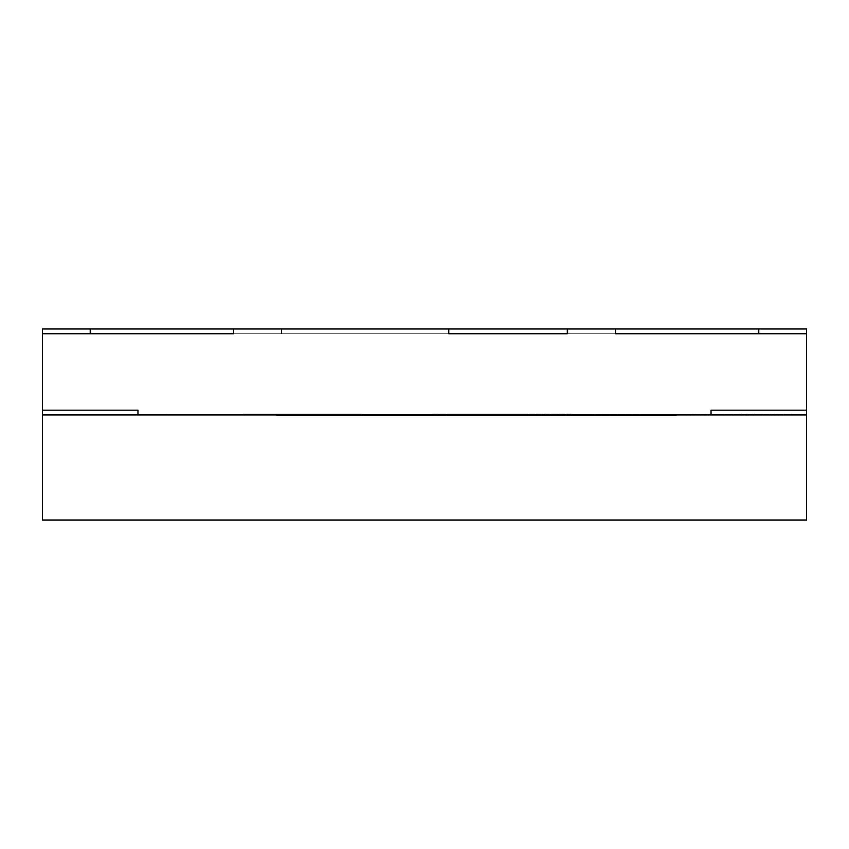 <?xml version="1.0" encoding="UTF-8"?>
<svg xmlns="http://www.w3.org/2000/svg" width="849" height="849" viewBox="0 0 849 849"><rect width="100%" height="100%" fill="white"/><g stroke="black" fill="none" stroke-linecap="round" stroke-linejoin="round"><path stroke-width="0.64" stroke-dasharray="4.25 3.18" d="M508.031 415.426L469.868 415.426L469.868 414.471L508.031 414.471L508.031 415.426L508.031 414.471L469.868 414.471L524.788 414.471L453.154 414.471L684.772 414.471L137.963 414.949L137.963 410.173L42.45 410.173L42.45 333.763L90.206 333.763L90.206 328.988L90.684 333.763L233.475 333.763L233.475 328.988L42.45 328.988L448.781 328.988L42.45 328.988L281.231 328.988L233.475 328.988L233.475 333.763L233.475 328.988L233.475 333.763L42.45 333.763L42.45 328.988L42.45 414.949L42.45 410.173L42.45 414.949L138.44 414.949L42.45 414.949L138.44 414.949L42.45 414.949L42.45 410.173L137.963 410.173L42.45 410.173L137.963 410.173L137.963 414.949L806.55 414.949L806.55 410.173L711.038 410.173L711.038 414.949L167.094 414.471L592.124 414.471L432.364 414.471L571.037 414.471L469.868 414.471L469.868 415.426L507.978 415.426L507.978 414.471L507.978 415.426L652.775 415.426L652.775 414.471L676.388 414.471L610.749 414.471L718.201 414.471L257.831 414.471L676.409 414.471L652.775 414.471L652.775 415.426L676.388 415.426L652.563 415.426L652.563 414.471L652.563 415.426L508.031 415.426L676.388 415.426L508.031 415.426M508.731 414.471L485.066 414.471L485.066 415.426L276.456 415.426L314.661 415.426L314.661 414.471L314.406 415.426L276.456 415.426L276.456 414.471L331.375 414.471L259.741 414.471L384.385 414.471L167.094 414.471L384.385 414.471L243.069 414.471L363.054 414.471L276.456 414.471L276.456 415.426L313.737 415.426L313.737 414.471L313.737 415.426L485.066 415.426L485.066 414.471L508.731 414.471L457.929 414.471L806.55 414.949L710.56 414.949L806.55 414.949L806.55 410.173L806.55 414.949L711.038 414.949L711.038 410.173L806.55 410.173L806.55 333.763L806.55 410.173L711.038 410.173L806.55 410.173L806.55 414.949L167.094 414.471L508.753 414.471L508.753 415.426L484.885 415.426L484.885 414.471L484.885 415.426L314.406 415.426L314.406 414.471M567.928 328.988L806.55 328.988L567.291 328.988L806.55 328.988L806.55 333.763L806.55 328.988L806.55 333.763L806.55 328.988L806.55 333.763L806.55 328.988L806.55 333.763L806.55 328.988L758.316 328.988L758.794 333.763L806.55 333.763L758.794 333.763L758.794 328.988L806.55 328.988L758.316 328.988L806.55 328.988L806.55 333.763L758.794 333.763L806.55 333.763L806.55 328.988L758.316 328.988L758.316 333.763L758.316 328.988L806.55 328.988L806.55 333.763L615.525 333.763L806.55 333.763L615.525 333.763L615.525 328.988L615.525 333.763L615.525 328.988L615.525 333.763L806.55 333.763L806.55 328.988L758.794 328.988L806.55 328.988L806.55 333.763L758.316 333.763L806.55 333.763L806.55 328.988L567.928 328.988L567.928 333.763L567.928 328.988L567.928 333.763L567.928 328.988L567.928 333.763L806.55 333.763L615.525 333.763L806.55 333.763L806.55 328.988L806.55 333.763L567.291 333.763L567.291 328.988L567.291 333.763L806.55 333.763L448.781 333.763L567.928 333.763L448.781 333.763L448.781 328.988L448.781 333.763L448.781 328.988L281.709 328.988L281.709 333.763L42.45 333.763L42.45 328.988L42.45 333.763L42.45 328.988L42.45 333.763L42.45 328.988L90.684 328.988L42.45 328.988L90.206 328.988L90.206 333.763L42.45 333.763L90.684 333.763L90.684 328.988L42.45 328.988L42.45 333.763L42.45 328.988L281.231 328.988L42.45 328.988L42.45 333.763L233.475 333.763L42.45 333.763L90.206 333.763L42.45 333.763L42.45 328.988L90.684 328.988L42.45 328.988L42.45 333.763L281.231 333.763L281.231 328.988L281.231 333.763L281.231 328.988L281.231 333.763L233.475 333.763L233.475 328.988L233.475 333.763L281.231 333.763L42.45 333.763L90.684 333.763L42.45 333.763L42.45 328.988L281.709 328.988L42.45 328.988L42.45 333.763L281.709 333.763L281.709 328.988L281.709 333.763L281.709 328.988L281.709 333.763L448.781 333.763L448.781 328.988L448.781 333.763L281.709 333.763L281.709 328.988L448.781 328.988L448.781 333.763L281.709 333.763L281.709 328.988L281.709 333.763L448.781 333.763L42.45 333.763L281.709 333.763L281.709 328.988L42.45 328.988L90.206 328.988L42.45 328.988L42.45 333.763L42.45 328.988L42.45 333.763L90.206 333.763L42.45 333.763L90.206 333.763L90.206 328.988L42.45 328.988L90.206 328.988L90.206 333.763L42.45 333.763L42.45 328.988L42.45 333.763L42.45 328.988L90.684 328.988L90.684 333.763L42.45 333.763L90.206 333.763L42.45 333.763L42.45 328.988L42.45 333.763L233.475 333.763L90.684 333.763L90.684 328.988L233.475 328.988L233.475 333.763L233.475 328.988L233.475 333.763L233.475 328.988L42.45 328.988L42.45 333.763L42.45 328.988L233.475 328.988L42.45 328.988L42.45 333.763L233.475 333.763L42.45 333.763L90.684 333.763L42.45 333.763L42.45 328.988L42.45 333.763L42.45 328.988L281.231 328.988L281.231 333.763L42.45 333.763L281.231 333.763L281.231 328.988L281.231 333.763L281.231 328.988L233.475 328.988L233.475 333.763L281.231 333.763L233.475 333.763L233.475 328.988L42.45 328.988L90.684 328.988L42.45 328.988L42.45 333.763L281.709 333.763L42.45 333.763L42.45 328.988L42.45 333.763L42.45 328.988L281.709 328.988L281.709 333.763L281.709 328.988L281.709 333.763L281.709 328.988L448.781 328.988L448.781 333.763L448.781 328.988L448.781 333.763L448.781 328.988L567.928 328.988L567.928 333.763L567.928 328.988L806.55 328.988L806.55 333.763L758.794 333.763L806.55 333.763L806.55 328.988L758.794 328.988L806.55 328.988L758.794 328.988L758.794 333.763L806.55 333.763L806.55 328.988L806.55 333.763L758.794 333.763L758.794 328.988L806.55 328.988L806.55 333.763L806.55 328.988L758.316 328.988L806.55 328.988L806.55 333.763L758.794 333.763L806.55 333.763L806.55 328.988L806.55 333.763L806.55 328.988L615.525 328.988L615.525 333.763L615.525 328.988L615.525 333.763L615.525 328.988L567.769 328.988L567.769 333.763L615.525 333.763L567.769 333.763L567.769 328.988L567.769 333.763L567.769 328.988L615.525 328.988L615.525 333.763L615.525 328.988L806.55 328.988L806.55 333.763L567.769 333.763L615.525 333.763L615.525 328.988L615.525 333.763L615.525 328.988L615.525 333.763L567.769 333.763L567.769 328.988L615.525 328.988L567.769 328.988L567.769 333.763L567.769 328.988L567.769 333.763L615.525 333.763L615.525 328.988L615.525 333.763L567.769 333.763L806.55 333.763L758.316 333.763L806.55 333.763L758.316 333.763L758.316 328.988L567.769 328.988L758.316 328.988L758.316 333.763L615.525 333.763L615.525 328.988L615.525 333.763L615.525 328.988L615.525 333.763L806.55 333.763L806.55 328.988L806.55 333.763L806.55 328.988L615.525 328.988L806.55 328.988L806.55 333.763L567.928 333.763L567.928 328.988L448.781 328.988L448.781 333.763L448.781 328.988L281.709 328.988L281.709 333.763L806.55 333.763L806.55 328.988L806.55 333.763L806.55 328.988L567.291 328.988L567.291 333.763L806.55 333.763L567.291 333.763L567.291 328.988L806.55 328.988L567.928 328.988M432.364 413.994L572.842 413.994L432.364 413.994M524.788 413.994L453.154 413.994L524.788 413.994M243.069 413.994L362.162 413.994L243.069 413.994M331.375 413.994L259.741 413.994L331.375 413.994M137.963 410.173L42.45 410.173L137.963 410.173L42.45 410.173L42.45 414.949L42.45 410.173L137.963 410.173L137.963 414.949L42.45 414.949L137.963 414.949L42.45 414.949L42.45 410.173L42.45 414.949L42.45 410.173L137.963 410.173L42.45 410.173L42.45 414.949L137.963 414.949L137.963 410.173L42.45 410.173L137.963 410.173M806.55 410.173L711.038 410.173L806.55 410.173L806.55 414.949L710.56 414.949L806.55 414.949L806.55 410.173L806.55 414.949L711.038 414.949L711.038 410.173L806.55 410.173L711.038 410.173L711.038 414.949L806.55 414.949L806.55 410.173L711.038 410.173L806.55 410.173L806.55 414.949L711.038 414.949L806.55 414.949L806.55 410.173L711.038 410.173L806.55 410.173M42.45 414.471L80.177 414.471L42.45 414.471M710.56 414.471L806.55 414.471L710.56 414.471M485.066 415.426L508.731 415.426L485.066 415.426M314.406 415.426L508.731 415.426M806.55 414.949L711.038 414.949L806.55 414.949L806.55 520.013L42.45 520.013L42.45 414.949L137.963 414.949L42.45 414.949L42.45 520.013L806.55 520.013L806.55 414.949L42.45 414.949L806.55 414.949M281.709 328.988L281.709 333.763L281.709 328.988L448.781 328.988L42.45 328.988L281.709 328.988M281.709 333.763L42.45 333.763L281.709 333.763M676.409 414.471L676.409 415.426"/><path stroke-width="1.27" d="M567.291 328.988L615.525 328.988L567.291 328.988L567.291 333.763L448.781 333.763L448.781 328.988L233.475 328.988L448.781 328.988L448.781 333.763L567.291 333.763L567.291 328.988L567.291 333.763L567.291 328.988L448.781 328.988L448.781 333.763L567.291 333.763L448.781 333.763L448.781 328.988L567.291 328.988M806.55 333.763L806.55 410.173L806.55 333.763L758.794 333.763L758.794 328.988L758.316 333.763L615.525 333.763L615.525 328.988L615.525 333.763L758.316 333.763L758.316 328.988L758.794 333.763L806.55 333.763L806.55 328.988L758.794 328.988L758.794 333.763L758.794 328.988L806.55 328.988L806.55 333.763L758.794 333.763L806.55 333.763M42.45 410.173L42.45 333.763L42.45 410.173L137.963 410.173L137.963 414.949L711.038 414.949L711.038 410.173L806.55 410.173L711.038 410.173L711.038 414.949L137.963 414.949L137.963 410.173L42.45 410.173L42.45 414.949L42.45 410.173L137.963 410.173L42.45 410.173M233.475 328.988L233.475 333.763L90.684 333.763L90.684 328.988L90.206 333.763L42.45 333.763L90.206 333.763L90.206 328.988L90.684 333.763L233.475 333.763L233.475 328.988L233.475 333.763L233.475 328.988L90.684 328.988L90.684 333.763L90.684 328.988L233.475 328.988M806.55 410.173L806.55 414.949L806.55 410.173L711.038 410.173L711.038 414.949L806.55 414.949L711.038 414.949L711.038 410.173L806.55 410.173M42.45 414.949L137.963 414.949L137.963 410.173L137.963 414.949L42.45 414.949L42.45 520.013L42.45 414.949L806.55 414.949L806.55 520.013L806.55 414.949L42.45 414.949M90.206 328.988L90.206 333.763L90.206 328.988L42.45 328.988L42.45 333.763L90.206 333.763L42.45 333.763L42.45 328.988L90.206 328.988M758.316 328.988L758.316 333.763L758.316 328.988L615.525 328.988L615.525 333.763L615.525 328.988L758.316 328.988M615.525 333.763L758.316 333.763L615.525 333.763M90.684 333.763L233.475 333.763L90.684 333.763M42.45 520.013L806.55 520.013L42.45 520.013"/></g></svg>
